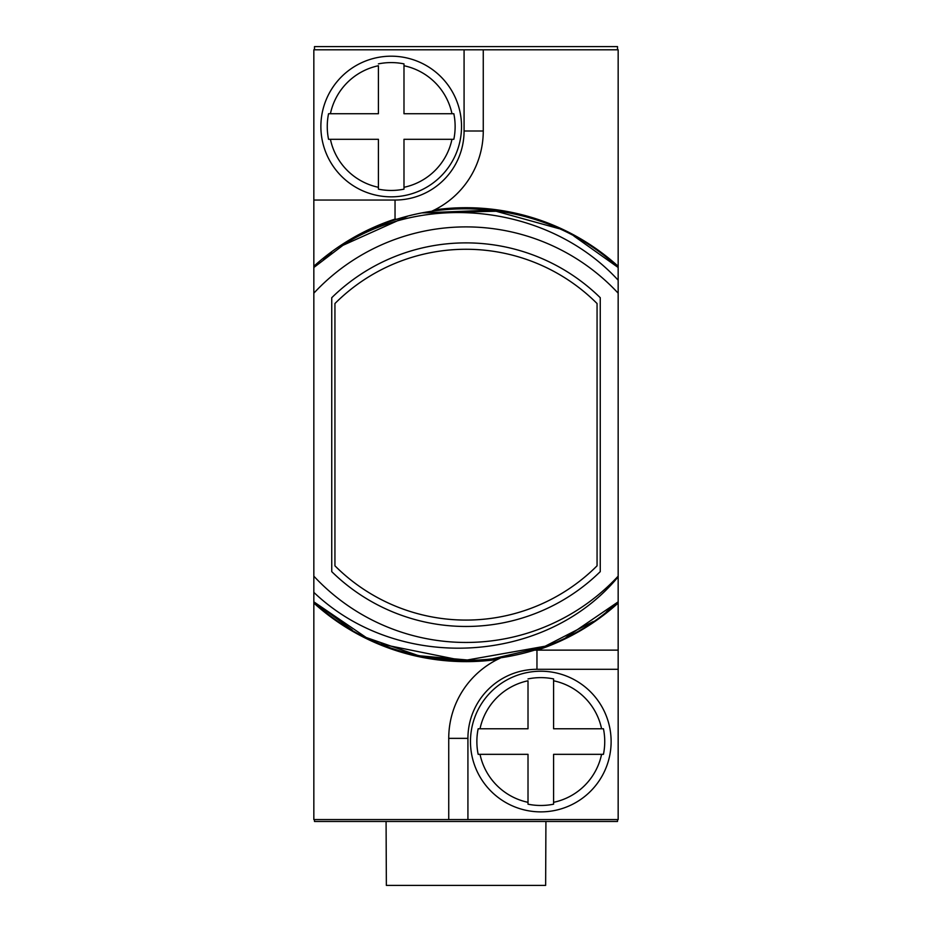 <?xml version="1.0" encoding="UTF-8"?>
<svg xmlns="http://www.w3.org/2000/svg" width="932" height="932" viewBox="0 0 932 932"><rect width="100%" height="100%" fill="white"/><g stroke="black" fill="none" stroke-linecap="round" stroke-linejoin="round"><path stroke-width="1.4" d="M314.48 819.554L314.48 821.465L617.52 821.465L617.52 819.554M617.52 49.792L617.52 46.6L314.48 46.6L314.48 49.792M313.839 592.379L313.839 576.162A207.778 207.778 0 0 0 618.161 576.162L618.161 576.838C546.024 664.155 399.176 673.673 313.839 592.379L313.839 819.554L448.735 819.554L448.735 738.354A88.225 88.225 0 0 1 500.286 658.109L497.525 659.437A88.225 88.225 0 0 1 500.286 658.109M467.922 819.554L467.922 738.354A69.05 69.05 0 0 1 536.96 669.304L536.96 650.128L534.281 650.163A88.225 88.225 0 0 1 536.96 650.128L618.161 650.128L618.161 819.554L448.735 819.554M618.161 266.272L618.161 49.792L483.265 49.792L483.265 130.993A88.225 88.225 0 0 1 431.714 211.238L434.475 209.91A226.965 226.965 0 0 1 618.161 266.272L618.161 280.194L618.161 267.496L618.161 280.194L618.161 267.496L618.161 280.194L618.161 267.496L618.161 280.194L618.161 267.496L618.161 280.194L618.161 267.496L618.161 280.194L618.161 267.496L618.161 280.194L618.161 267.496L573.914 236.041L618.161 267.496C545.942 199.588 428.091 189.278 345.178 243.613C431.994 190.361 551.476 207.58 618.161 280.194L618.161 293.184A207.778 207.778 0 0 0 313.839 293.184L313.839 49.792L483.265 49.792M545.919 821.465L545.639 885.4L386.361 885.4L386.081 821.465M534.281 650.163A88.225 88.225 0 0 1 536.96 650.128L618.161 650.128L618.161 293.184M313.839 293.184L313.839 576.162M618.161 601.851C536.215 679.836 395.785 679.836 313.839 601.851C395.785 679.836 536.215 679.836 618.161 601.851C536.215 679.836 395.785 679.836 313.839 601.851C395.785 679.836 536.215 679.836 618.161 601.851C536.215 679.836 395.785 679.836 313.839 601.851C395.785 679.836 536.215 679.836 618.161 601.851C536.215 679.836 395.785 679.836 313.839 601.851C395.785 679.836 536.215 679.836 618.161 601.851C536.215 679.836 395.785 679.836 313.839 601.851C395.785 679.836 536.215 679.836 618.161 601.851C536.215 679.836 395.785 679.836 313.839 601.851C395.785 679.836 536.215 679.836 618.161 601.851C536.215 679.836 395.785 679.836 313.839 601.851C395.785 679.836 536.215 679.836 618.161 601.851C536.215 679.836 395.785 679.836 313.839 601.851C395.785 679.836 536.215 679.836 618.161 601.851L566.039 637.383L618.161 601.851L606.452 611.8L618.161 601.851M551.022 644.129L546.164 646.039L463.309 660.706L380.827 644.07L463.309 660.706L546.164 646.039L551.022 644.129M593.218 621.528L543.787 646.924L489.65 659.483L543.787 646.924L593.218 621.528L543.787 646.924L489.65 659.483L543.787 646.924L593.218 621.528L543.787 646.924L489.65 659.483L543.787 646.924L593.218 621.528M474.097 660.578L418.759 655.732L366.264 637.535L418.759 655.732L474.097 660.578L418.759 655.732L366.264 637.535L418.759 655.732L474.097 660.578L418.759 655.732L366.264 637.535L418.759 655.732L474.097 660.578M352.226 630.009L313.839 601.851L352.226 630.009M478.163 728.766L528.013 728.766L528.013 680.779A62.106 62.106 0 0 0 480.027 728.766L478.163 728.766A63.935 63.935 0 0 0 478.163 754.337L480.027 754.337L478.163 754.337M553.585 678.915L553.585 680.779L553.585 678.915A63.935 63.935 0 0 0 528.013 678.915M540.805 811.877A70.331 70.331 0 0 1 470.474 741.546A70.331 70.331 0 0 1 540.805 671.226A70.331 70.331 0 0 1 611.124 741.546A70.331 70.331 0 0 1 540.805 811.877A70.331 70.331 0 0 0 611.124 741.546A70.331 70.331 0 0 0 540.805 671.226A70.331 70.331 0 0 0 470.474 741.546A70.331 70.331 0 0 0 540.805 811.877M528.013 804.188L528.013 802.324L528.013 804.188A63.935 63.935 0 0 0 553.585 804.188L553.585 802.324L553.585 804.188M601.583 728.766L603.447 728.766L601.583 728.766A62.106 62.106 0 0 0 553.585 680.779L553.585 728.766L601.583 728.766M603.447 754.337L601.583 754.337L603.447 754.337A63.935 63.935 0 0 0 603.447 728.766M528.013 802.324L528.013 754.337L480.027 754.337A62.106 62.106 0 0 0 528.013 802.324M601.583 754.337L553.585 754.337L553.585 802.324A62.106 62.106 0 0 0 601.583 754.337M366.125 637.465L313.839 601.851L366.125 637.465M464.078 49.792L464.078 130.993A69.05 69.05 0 0 1 395.04 200.042L395.04 219.218L397.719 219.183A88.225 88.225 0 0 1 395.04 219.218L394.644 219.218A226.965 226.965 0 0 0 313.839 266.272M323.544 259.154L331.641 252.887L323.544 259.154M341.613 245.92L407.296 216.375M422.231 212.892L491.933 210.108L559.153 228.701L491.933 210.108L422.231 212.892L491.933 210.108L559.153 228.701L491.933 210.108L422.231 212.892L491.933 210.108L559.153 228.701L491.933 210.108L422.231 212.892L491.933 210.108L559.153 228.701L491.933 210.108L422.231 212.892L491.933 210.108L559.153 228.701L491.933 210.108L422.231 212.892L491.933 210.108L559.153 228.701L491.933 210.108L422.231 212.892L491.933 210.108L559.153 228.701L491.933 210.108L422.231 212.892L491.933 210.108L559.153 228.701L491.933 210.108L422.231 212.892L491.933 210.108L559.153 228.701L491.933 210.108L422.231 212.892L491.933 210.108L559.153 228.701L491.933 210.108L422.231 212.892L491.933 210.108L559.153 228.701L491.933 210.108L422.231 212.892L491.933 210.108L559.153 228.701L491.933 210.108L422.231 212.892M323.486 259.201L331.699 252.84M422.312 212.88L499.832 211.168M313.839 267.496L345.178 243.613M600.255 297.704A191.794 191.794 0 0 0 331.745 297.704L331.745 571.642A191.794 191.794 0 0 0 600.255 571.642L600.255 297.704M597.062 303.529A185.41 185.41 0 0 0 334.938 303.529L334.938 565.817A185.41 185.41 0 0 0 597.062 565.817L597.062 303.529M328.553 113.727L378.415 113.727L378.415 65.741A62.106 62.106 0 0 0 330.417 113.727L328.553 113.727A63.935 63.935 0 0 0 328.553 139.299L330.417 139.299L328.553 139.299M403.987 63.877L403.987 65.741L403.987 63.877A63.935 63.935 0 0 0 378.415 63.877M391.195 196.838A70.331 70.331 0 0 1 320.876 126.519A70.331 70.331 0 0 1 391.195 56.188A70.331 70.331 0 0 1 461.526 126.519A70.331 70.331 0 0 1 391.195 196.838A70.331 70.331 0 0 0 461.526 126.519A70.331 70.331 0 0 0 391.195 56.188A70.331 70.331 0 0 0 320.876 126.519A70.331 70.331 0 0 0 391.195 196.838M378.415 189.161L378.415 187.297L378.415 189.161A63.935 63.935 0 0 0 403.987 189.161L403.987 187.297L403.987 189.161M451.973 113.727L453.837 113.727L451.973 113.727A62.106 62.106 0 0 0 403.987 65.741L403.987 113.727L451.973 113.727M453.837 139.299L451.973 139.299L453.837 139.299A63.935 63.935 0 0 0 453.837 113.727M378.415 187.297L378.415 139.299L330.417 139.299A62.106 62.106 0 0 0 378.415 187.297M451.973 139.299L403.987 139.299L403.987 187.297A62.106 62.106 0 0 0 451.973 139.299M537.356 650.128A226.965 226.965 0 0 0 618.161 603.074M313.839 603.074A226.965 226.965 0 0 0 497.525 659.437M536.96 669.304L618.161 669.304M467.922 738.354L448.735 738.354M395.04 200.042L313.839 200.042M464.078 130.993L483.265 130.993"/></g></svg>
